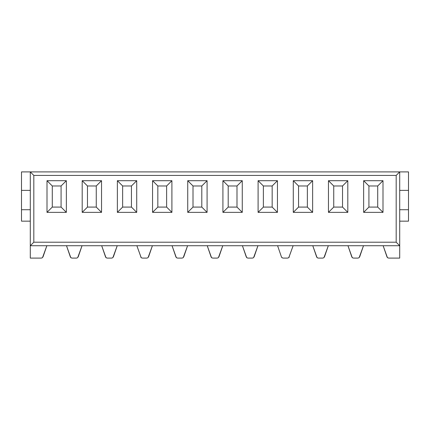 <?xml version="1.0" encoding="UTF-8"?>
<svg xmlns="http://www.w3.org/2000/svg" width="430" height="430" viewBox="0 0 430 430"><rect width="100%" height="100%" fill="white"/><g stroke="black" fill="none" stroke-linecap="round" stroke-linejoin="round"><path stroke-width="0.64" d="M42.538 257.64L41.355 258.097L30.293 258.097L30.293 171.903L30.293 245.724L33.814 242.208L30.293 245.724L399.706 245.724L396.186 242.208L399.706 245.724L399.706 171.903L396.186 175.418L396.186 242.208L33.814 242.208L33.814 175.418L30.293 171.903L33.814 175.418L396.186 175.418L33.814 175.418L33.814 242.208L396.186 242.208L396.186 175.418L399.706 171.903L408.5 171.903L21.5 171.903L399.706 171.903L399.706 258.097L388.645 258.097L387.516 257.683L388.645 258.097L399.706 258.097L399.706 245.724L30.293 245.724L30.293 258.097L41.355 258.097L42.489 257.683L46.859 245.724L43.016 256.909M387.865 257.914L386.984 256.909L383.141 245.724L387.409 257.591M359.174 257.64L357.991 258.097L353.465 258.097L352.331 257.683L353.465 258.097L357.991 258.097L359.125 257.683L363.5 245.724L359.652 256.909M352.686 257.914L351.799 256.909L347.956 245.724L352.229 257.591M323.994 257.64L322.806 258.097L318.281 258.097L317.152 257.683L318.281 258.097L322.806 258.097L323.94 257.683L328.316 245.724L324.473 256.909M317.501 257.914L316.62 256.909L312.777 245.724L317.044 257.591M281.967 257.683L283.101 258.097L287.627 258.097L288.761 257.683L293.136 245.724L288.81 257.64L287.627 258.097L283.101 258.097L281.967 257.683L281.435 256.909L281.865 257.591M288.815 257.64L289.288 256.909M277.592 245.724L281.435 256.909L277.592 245.724M253.63 257.64L252.442 258.097L247.916 258.097L246.788 257.683L247.916 258.097L252.442 258.097L253.576 257.683L257.952 245.724L254.108 256.909M247.137 257.914L246.256 256.909L242.412 245.724L246.68 257.591M218.451 257.64L217.263 258.097L212.737 258.097L211.603 257.683L212.737 258.097L217.263 258.097L218.397 257.683L222.772 245.724L218.924 256.909M211.958 257.914L211.076 256.909L207.228 245.724L211.501 257.591M183.266 257.64L182.083 258.097L177.558 258.097L176.424 257.683L177.558 258.097L182.083 258.097L183.212 257.683L187.588 245.724L183.744 256.909M176.773 257.914L175.892 256.909L172.048 245.724L176.316 257.591M148.087 257.64L146.899 258.097L142.373 258.097L141.239 257.683L142.373 258.097L146.899 258.097L148.033 257.683L152.408 245.724L148.565 256.909M141.185 257.64L136.864 245.724L141.137 257.591M112.902 257.64L111.719 258.097L107.194 258.097L106.059 257.683L107.194 258.097L111.719 258.097L112.848 257.683L117.223 245.724L113.38 256.909M106.409 257.914L105.527 256.909L101.684 245.724L105.957 257.591M77.722 257.64L76.535 258.097L72.009 258.097L70.875 257.683L72.009 258.097L76.535 258.097L77.669 257.683L82.044 245.724L78.201 256.909M71.23 257.914L70.348 256.909L66.499 245.724L70.773 257.591M21.5 171.903L21.5 190.372L21.5 171.903M21.5 221.154L21.5 190.372L21.5 221.154L30.293 221.154L21.5 221.154M282.322 257.914L281.435 256.909M408.5 171.903L408.5 221.154L399.706 221.154L408.5 221.154L408.5 171.903M47.004 212.361L47.004 180.697L66.354 180.697L66.354 212.361L47.004 212.361L66.354 212.361L61.081 207.083L52.283 207.083L47.004 212.361L52.283 207.083L52.283 185.975L61.081 185.975L61.081 207.083L66.354 212.361L66.354 180.697L61.081 185.975L66.354 180.697L47.004 180.697L52.283 185.975L47.004 180.697L47.004 212.361M82.189 212.361L82.189 180.697L101.539 180.697L101.539 212.361L82.189 212.361L101.539 212.361L96.261 207.083L87.467 207.083L82.189 212.361L87.467 207.083L87.467 185.975L96.261 185.975L96.261 207.083L101.539 212.361L101.539 180.697L96.261 185.975L101.539 180.697L82.189 180.697L87.467 185.975L82.189 180.697L82.189 212.361M117.368 212.361L117.368 180.697L136.719 180.697L136.719 212.361L117.368 212.361L136.719 212.361L131.446 207.083L122.647 207.083L117.368 212.361L122.647 207.083L122.647 185.975L131.446 185.975L131.446 207.083L136.719 212.361L136.719 180.697L131.446 185.975L136.719 180.697L117.368 180.697L122.647 185.975L117.368 180.697L117.368 212.361M152.553 212.361L152.553 180.697L171.903 180.697L171.903 212.361L152.553 212.361L171.903 212.361L166.625 207.083L157.831 207.083L152.553 212.361L157.831 207.083L157.831 185.975L166.625 185.975L166.625 207.083L171.903 212.361L171.903 180.697L166.625 185.975L171.903 180.697L152.553 180.697L157.831 185.975L152.553 180.697L152.553 212.361M187.733 212.361L187.733 180.697L207.083 180.697L207.083 212.361L187.733 212.361L207.083 212.361L201.804 207.083L193.011 207.083L187.733 212.361L193.011 207.083L193.011 185.975L201.804 185.975L201.804 207.083L207.083 212.361L207.083 180.697L201.804 185.975L207.083 180.697L187.733 180.697L193.011 185.975L187.733 180.697L187.733 212.361M222.917 212.361L222.917 180.697L242.267 180.697L242.267 212.361L222.917 212.361L242.267 212.361L236.989 207.083L228.196 207.083L222.917 212.361L228.196 207.083L228.196 185.975L236.989 185.975L236.989 207.083L242.267 212.361L242.267 180.697L236.989 185.975L242.267 180.697L222.917 180.697L228.196 185.975L222.917 180.697L222.917 212.361M258.097 212.361L258.097 180.697L277.447 180.697L277.447 212.361L258.097 212.361L277.447 212.361L272.168 207.083L263.375 207.083L258.097 212.361L263.375 207.083L263.375 185.975L272.168 185.975L272.168 207.083L277.447 212.361L277.447 180.697L272.168 185.975L277.447 180.697L258.097 180.697L263.375 185.975L258.097 180.697L258.097 212.361M293.281 212.361L293.281 180.697L312.631 180.697L312.631 212.361L293.281 212.361L312.631 212.361L307.353 207.083L298.554 207.083L293.281 212.361L298.554 207.083L298.554 185.975L307.353 185.975L307.353 207.083L312.631 212.361L312.631 180.697L307.353 185.975L312.631 180.697L293.281 180.697L298.554 185.975L293.281 180.697L293.281 212.361M328.461 212.361L328.461 180.697L347.811 180.697L347.811 212.361L328.461 212.361L347.811 212.361L342.533 207.083L333.739 207.083L328.461 212.361L333.739 207.083L333.739 185.975L342.533 185.975L342.533 207.083L347.811 212.361L347.811 180.697L342.533 185.975L347.811 180.697L328.461 180.697L333.739 185.975L328.461 180.697L328.461 212.361M363.646 212.361L363.646 180.697L382.996 180.697L382.996 212.361L363.646 212.361L382.996 212.361L377.717 207.083L368.918 207.083L363.646 212.361L368.918 207.083L368.918 185.975L377.717 185.975L377.717 207.083L382.996 212.361L382.996 180.697L377.717 185.975L382.996 180.697L363.646 180.697L368.918 185.975L363.646 180.697L363.646 212.361M42.484 257.683L41.355 258.097M30.293 209.722L21.5 209.722L30.293 209.722M30.293 190.372L21.5 190.372L30.293 190.372M52.283 207.083L61.081 207.083L61.081 185.975L52.283 185.975L52.283 207.083M70.875 257.683L70.348 256.909M77.669 257.683L76.535 258.097M87.467 207.083L96.261 207.083L96.261 185.975L87.467 185.975L87.467 207.083M106.059 257.683L105.527 256.909M112.848 257.683L111.719 258.097M122.647 207.083L131.446 207.083L131.446 185.975L122.647 185.975L122.647 207.083M141.239 257.683L140.712 256.909M141.19 257.64L141.594 257.914M148.033 257.683L146.899 258.097M157.831 207.083L166.625 207.083L166.625 185.975L157.831 185.975L157.831 207.083M176.424 257.683L175.892 256.909M183.212 257.683L182.083 258.097M193.011 207.083L201.804 207.083L201.804 185.975L193.011 185.975L193.011 207.083M211.603 257.683L211.076 256.909M218.397 257.683L217.263 258.097M228.196 207.083L236.989 207.083L236.989 185.975L228.196 185.975L228.196 207.083M246.788 257.683L246.256 256.909M253.576 257.683L252.442 258.097M263.375 207.083L272.168 207.083L272.168 185.975L263.375 185.975L263.375 207.083M288.761 257.683L287.627 258.097M298.554 207.083L307.353 207.083L307.353 185.975L298.554 185.975L298.554 207.083M317.152 257.683L316.62 256.909M323.94 257.683L322.806 258.097M333.739 207.083L342.533 207.083L342.533 185.975L333.739 185.975L333.739 207.083M352.331 257.683L351.799 256.909M359.125 257.683L357.991 258.097M368.918 207.083L377.717 207.083L377.717 185.975L368.918 185.975L368.918 207.083M387.516 257.683L386.984 256.909M399.706 190.372L408.5 190.372L399.706 190.372M399.706 209.722L408.5 209.722L399.706 209.722"/></g></svg>
